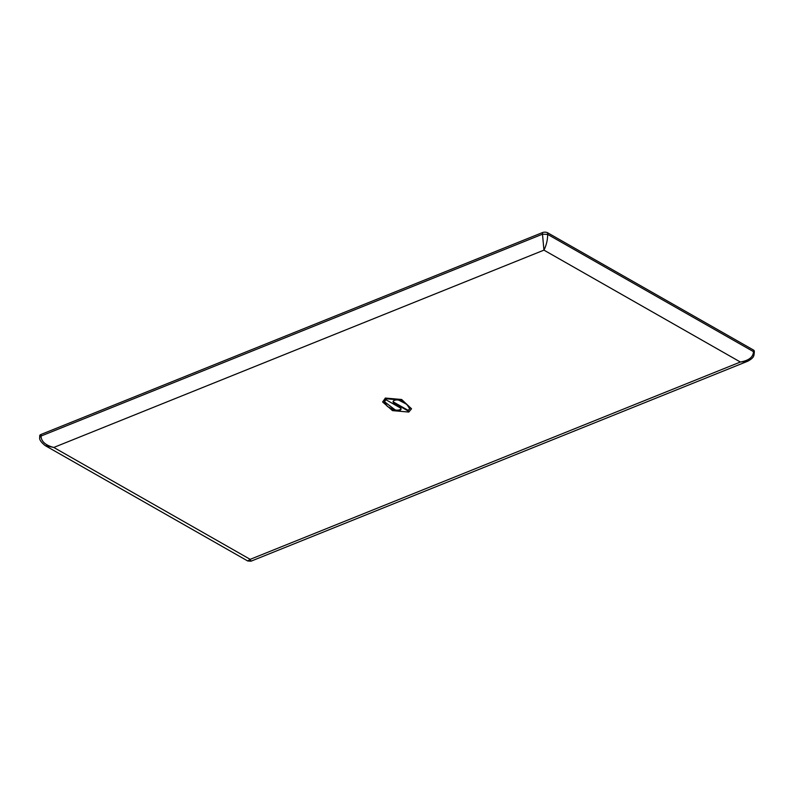 <?xml version="1.0" encoding="UTF-8"?>
<svg xmlns="http://www.w3.org/2000/svg" width="794" height="794" viewBox="0 0 794 794"><rect width="100%" height="100%" fill="white"/><g stroke="black" fill="none" stroke-linecap="round" stroke-linejoin="round"><path stroke-width="1.19" d="M41.02 434.447L41.03 436.055L39.71 437.405L39.7 435.807A3.662 1.757 -0.4 0 1 41.02 434.447L542.481 232.582A3.662 1.757 -0.4 0 1 547.642 232.781L753.446 350.015A3.662 1.757 -0.4 0 1 754.29 351.117L754.3 352.734L753.456 351.623L547.661 234.389C547.642 239.877 546.411 245.118 543.95 250.13L542.491 234.19L41.03 436.055C41.238 441.484 45.486 445.285 53.774 447.459L45.218 445.613C41.01 442.218 39.174 439.479 39.71 437.415L39.71 437.464M747.879 361.171L740.375 362.024C748.95 360.506 753.317 357.042 753.456 351.623L753.446 350.015M247.698 560.961L250.189 559.343L250.983 561.199L747.66 361.25C755.015 357.369 753.714 355.007 754.3 352.734M411.53 408.781L401.665 399.501L385.358 398.062L382.619 401.982L392.484 410.617L408.801 412.056L411.53 408.781L401.675 400.146L385.358 398.707L382.629 401.982M384.415 401.685L395.124 409.843A3.762 1.796 179.6 0 0 401.02 408.672M393.129 401.446A3.762 1.796 179.6 0 0 393.933 402.26L408.275 410.429L409.734 408.434M385.874 399.69L400.216 407.858A3.762 1.796 -0.4 0 1 401.089 408.989A3.762 1.796 -0.4 0 1 399.045 410.607A3.762 1.796 -0.4 0 1 395.134 410.488L387.323 406.399L384.395 401.982L385.874 399.69M408.275 411.074L393.933 402.905A3.762 1.796 -0.4 0 1 393.07 401.774A3.762 1.796 -0.4 0 1 395.104 400.156A3.762 1.796 -0.4 0 1 399.025 400.275L406.836 404.374L409.754 408.781L408.275 410.429M543.95 250.13L53.774 447.459L250.189 559.343L740.375 362.024L543.95 250.13M547.642 232.781L547.661 234.389L542.491 234.19L542.481 232.582M395.124 409.843L395.134 410.488M393.933 402.26L393.933 402.905M250.983 561.199L247.728 560.981L45.318 445.672"/></g></svg>
